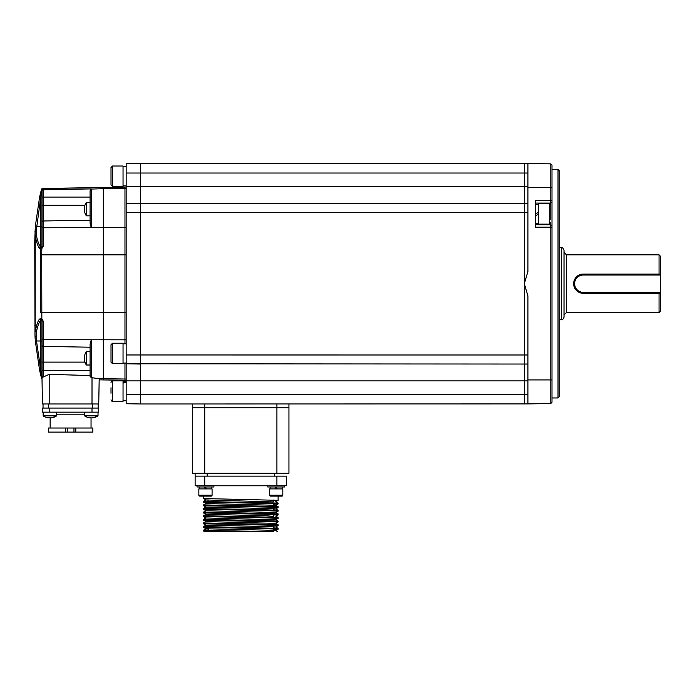 <?xml version="1.0" encoding="UTF-8"?>
<svg xmlns="http://www.w3.org/2000/svg" width="695" height="695" viewBox="0 0 695 695"><rect width="100%" height="100%" fill="white"/><g stroke="black" fill="none" stroke-linecap="round" stroke-linejoin="round"><path stroke-width="1.04" d="M126.169 187.077L124.97 187.077L124.97 188.319L124.97 187.077L103.312 187.459L103.312 188.692L103.312 187.459L42.551 188.675A1.199 0.912 91.2 0 0 41.665 189.726L40.77 197.154M126.169 188.319L124.97 188.319L124.97 343.834L124.97 188.319L103.312 188.692L103.312 227.586L103.312 188.692L90.915 189.066M91.262 377.611L90.081 376.369L90.081 344.251L91.262 339.768L91.262 377.611L99.185 378.758L98.742 403.977L99.168 379.844L126.169 380.295L124.97 380.295L124.97 363.077L124.97 380.295L103.312 379.922L103.312 227.586L91.262 227.613L90.081 223.121L90.081 190.778L91.262 188.901L91.262 227.613L41.969 227.795L41.969 189.926L41.448 189.414L39.589 197.128L40.762 197.172L36.201 231.07L36.505 226.388L35.306 226.44L34.75 241.582L35.306 226.44L39.589 197.128M126.169 312.559L103.312 312.559L103.312 227.586L103.312 254.822L41.691 254.822L41.848 318.866L41.691 312.559L40.51 312.585L40.666 248.506L40.519 312.585M126.169 339.82L103.312 339.786L103.312 312.559L103.312 378.679L98.977 378.601M90.081 220.167L43.151 220.984A1.199 1.199 0 0 0 41.969 222.183A1.199 1.199 0 0 1 43.151 220.984L43.151 246.36L41.969 246.395L41.969 227.795M103.312 187.459L42.586 188.519A1.199 1.199 0 0 0 41.448 189.414A1.199 1.199 0 0 1 42.586 188.519M99.185 378.758L99.168 379.844L103.312 379.922L103.312 378.679L126.169 379.053M98.742 403.977L42.447 403.977L41.987 377.759L43.151 377.038L49.189 374.336L90.081 375.561M40.753 248.463L39.58 248.332A1.199 1.164 -43.7 0 1 40.762 247.177L41.144 247.542A1.199 1.199 0 0 0 41.318 247.463L41.969 246.395L41.144 247.542A1.199 1.199 0 0 0 41.318 247.463A1.199 1.199 0 0 0 40.666 248.506L41.848 248.515L41.691 254.822L40.51 254.796M37.391 239.81L36.401 235.588C37.799 241.86 39.259 245.726 40.762 247.177L39.137 244.57M36.401 235.588A1.199 0.599 170 0 0 35.271 236.144L35.002 231.383L36.201 231.07L36.401 235.588M39.58 248.332C38.069 246.76 36.635 242.694 35.271 236.144L35.002 335.989L34.75 241.582A7.219 0.652 180 0 1 35.202 241.356L35.202 326.016A7.219 0.652 180 0 1 34.75 325.79M38.929 244.127L38.208 242.329M37.956 241.599L37.669 240.739M35.002 335.989L35.306 340.932L35.002 335.989L36.201 336.31L36.505 340.984L36.401 331.784A1.199 0.599 10 0 1 35.271 331.228L35.202 326.016M41.492 378.141A1.199 1.199 0 0 0 42.013 378.844A1.199 1.199 0 0 1 41.492 378.141L39.589 370.244L35.306 340.932L36.505 340.984L40.762 370.2L39.589 370.244L40.762 370.2L41.969 378.341A1.199 1.199 0 0 0 42.004 378.636M36.149 327.18L35.271 331.228C36.635 324.678 38.069 320.612 39.58 319.04L40.327 318.718A1.199 1.19 108.2 0 0 41.144 319.83A1.199 1.199 0 0 1 41.318 319.909L41.848 318.866L39.58 319.04A1.199 1.164 43.7 0 0 40.762 320.195L41.361 319.926L40.762 320.195C39.259 321.646 37.799 325.512 36.401 331.784M40.762 370.2L40.762 340.984L41.969 341.132L41.969 345.189L41.969 320.977L41.318 319.909A1.199 1.19 117.2 0 1 40.666 318.866L40.666 318.866M37.391 327.562L37.634 326.746M37.956 325.773L38.208 325.052M38.937 323.236L39.684 321.724M38.824 320.1L38.555 320.577M41.969 205.26L41.969 197.076L41.969 205.26L43.151 205.26L43.151 220.984A1.199 1.199 0 0 0 41.969 222.183M91.262 188.901L43.151 189.744A1.199 1.199 180 0 0 41.969 190.934L41.969 189.926A1.199 1.199 180 0 1 43.151 188.719L43.151 205.26L84.938 205.26M41.092 247.611A1.199 1.19 62.8 0 1 41.318 247.463A1.199 1.199 0 0 1 41.144 247.542A1.199 1.19 -108.2 0 0 40.327 248.654M41.04 376.395L41.683 377.802A1.199 0.843 118.4 0 0 42.004 378.688A1.199 1.199 -14.6 0 1 41.448 377.95A1.199 1.199 165.4 0 0 41.752 378.375M41.969 377.446L41.969 375.934A1.199 1.103 0 0 0 43.151 377.038L43.151 370.296L41.969 370.296L41.969 345.189A1.199 1.199 0 0 0 43.151 346.388L43.151 370.296L90.081 370.296M41.969 375.934L41.969 370.296M41.848 318.866L43.151 321.012L41.969 320.977L41.318 319.909A1.199 1.199 0 0 0 41.144 319.83M90.081 347.205L43.151 346.388A1.199 1.199 0 0 1 41.969 345.189M40.779 375.317L40.892 375.786M41.969 320.977L41.969 339.577L43.151 339.69L43.151 346.388M43.151 246.36L41.848 248.515L41.318 247.463M56.643 414.185L84.547 414.185M73.965 432.108L67.224 432.108L67.224 428.016L92.852 428.016L92.852 432.108L73.965 432.108L73.965 428.016L73.965 431.387M65.382 432.108L67.224 432.108L67.224 428.016L48.346 428.016L48.346 432.108L65.382 432.108L65.382 428.016M98.143 403.977L98.143 408.069L98.143 403.977M43.047 403.977L43.047 408.069M83.843 414.185L84.547 413.838M42.447 412.152L42.447 408.069L42.447 412.152L49.189 412.152L49.189 408.069L42.447 408.069M92.009 408.069L92.009 412.152L98.742 412.152L98.742 408.069L49.189 408.069M92.009 412.152L49.189 412.152M98.742 408.069L98.742 412.152M93.677 417.434A12.006 10.051 90 0 1 91.497 417.886A12.006 6.568 -90 0 1 90.072 417.434A11.676 8.462 136.5 0 1 88.864 417.434A12.006 6.568 90 0 0 90.289 417.886A12.006 10.051 90 0 1 89.968 417.86A12.032 12.032 0 0 1 84.547 415.862L96.926 415.862A12.032 10.069 90 0 1 94.077 417.46A11.676 5.534 -124.6 0 1 93.677 417.434M92.287 417.791L92.287 417.886A12.006 10.051 -90 0 0 92.609 417.86A12.006 10.051 -90 0 0 94.468 417.434A11.676 5.534 -124.6 0 1 94.077 417.46M98.021 412.152L98.021 415.862A12.032 12.032 0 0 1 92.609 417.86A12.032 12.032 0 0 0 98.021 415.862L96.926 415.862M90.289 417.791A12.006 10.051 -90 0 0 91.08 417.886A12.006 6.568 90 0 0 91.288 417.86M50.909 417.791L50.909 417.886A12.006 10.051 -90 0 0 51.23 417.86A12.006 10.051 -90 0 0 53.081 417.434A11.676 5.534 -124.6 0 1 52.698 417.46A11.676 5.534 -124.6 0 1 52.299 417.434A12.006 10.051 90 0 1 50.118 417.886A12.006 6.568 -90 0 1 48.693 417.434A11.676 8.462 136.5 0 1 47.486 417.434A12.006 6.568 90 0 0 48.911 417.886A12.006 10.051 90 0 1 48.589 417.86A12.032 12.032 0 0 1 43.168 415.862A12.032 12.032 0 0 0 48.589 417.86M51.23 417.86A12.032 12.032 0 0 0 56.643 415.862L43.168 415.862L43.168 412.152M48.911 417.791A12.006 10.051 -90 0 0 49.701 417.886M126.169 394.352L140.607 394.352L140.607 203.331L524.325 203.331L524.325 212.383L140.607 212.383L140.607 399.642L140.607 167.73L140.607 403.977L140.607 394.352L524.325 394.352L524.325 364.041L126.169 363.789L126.169 403.726L140.607 403.977L126.169 403.726M527.931 203.331L524.325 203.331L524.325 163.395L140.607 163.395L140.607 203.331L140.607 163.395L126.169 163.646L126.169 354.971L524.325 354.989L524.325 364.041L524.325 212.383L524.325 283.69L527.931 296.001L527.931 403.917L140.607 403.977M550.77 204.947L550.788 187.459L527.931 187.459L527.931 163.464L524.325 163.395L524.325 212.383L527.931 212.383M527.931 394.352L524.325 394.352L524.325 403.977L524.325 364.041L527.931 364.041L524.325 364.041M659.051 274.065L659.051 254.822L660.25 256.021L660.25 275.029L583.261 275.029A8.661 8.661 0 0 0 574.609 283.69A8.661 8.661 0 0 0 583.261 292.352L660.25 292.352L660.25 311.351L659.051 312.559L659.051 293.307M660.25 293.307L583.261 293.307A9.626 9.626 0 0 1 573.644 283.69L573.757 285.176M573.861 285.732L574.383 287.382M576.476 290.51L579.561 292.569M579.587 292.578L581.368 293.116M581.394 293.125L582.992 293.307M581.976 274.151L580.116 274.594M576.45 276.897L575.269 278.33M575.26 278.356L574.383 279.989M659.051 254.822L566.425 254.822L566.425 312.559L564.019 314.965L564.019 283.69L564.019 317.25C562.889 319.552 562.09 320.36 561.612 319.657L561.612 247.724C562.09 247.02 562.889 247.82 564.019 250.131L564.019 283.69M559.206 170.614L559.206 396.758L558.007 397.957L558.007 169.415L559.206 170.614M551.986 165.106L550.788 163.864L551.986 165.106L551.986 201.845L550.77 203.096L535.628 203.096M527.931 403.917L550.788 403.517L550.788 227.152L535.628 227.152L535.628 200.69L551.986 200.69L551.986 402.266L550.788 403.517L551.986 402.266M527.931 354.989L524.325 354.989L524.325 168.928L524.325 283.69L527.931 271.38L527.931 187.459M535.628 224.746L550.77 224.746L551.986 225.988L551.986 227.152L550.788 227.152L550.77 222.895M551.986 187.459L550.788 187.459L550.788 163.864L527.931 163.464M551.986 225.988L550.77 224.746M126.169 203.583L140.607 203.331L140.607 212.383L126.169 212.401M140.607 283.69L140.607 168.928L140.607 283.69M126.169 354.971L126.169 363.789L140.607 364.041M573.644 283.69A9.626 9.626 0 0 1 583.261 274.065L660.25 274.065M660.25 275.029L660.25 292.352M111.009 393.257L111.009 387.749M112.521 401.354L112.521 380.903L123.041 380.903L123.041 401.354L112.521 401.354C112.416 401.892 111.912 401.389 111.009 399.851M126.169 382.241L123.041 383.093M123.041 382.241L126.169 381.703M112.521 166.018L123.041 166.018L123.041 186.469L112.521 186.469L111.009 184.966L111.009 167.521L112.521 166.018L112.521 186.469M111.009 181.751L111.009 184.966M111.009 352.73L111.009 358.585M111.009 357.864L111.009 354.181M111.009 345.398L111.009 361.513M112.521 363.676L112.521 343.226L123.041 343.226L123.041 363.676L112.521 363.676L111.009 362.173M550.788 216.701L550.788 205.199A1.503 1.503 0 0 0 549.285 203.696L538.755 203.696L538.755 224.146L549.285 224.146L549.285 203.696M550.788 205.199L550.788 219.472M550.788 222.643A1.503 1.503 0 0 1 549.285 224.146M535.628 223.547L538.755 223.547M538.755 213.921L535.628 215.728M535.628 204.295L538.755 204.295M535.628 213.921L538.755 212.114M273.309 530.363L273.309 531.606L204.582 531.606L203.548 531.006L222.591 531.606L204.582 531.606M208.352 529.868L203.548 530.146L214.46 530.615L273.309 531.606M208.352 528.556L205.955 528.756L203.548 530.146L203.548 531.006M203.539 526.558L278.104 528.348L275.698 526.958L265.499 526.523L205.955 525.177L203.548 526.541L203.548 527.401L267.193 528.739L278.122 529.19L273.309 529.486M278.104 528.348L278.122 529.19M205.955 525.177L203.548 523.787L267.193 525.133L278.122 525.585L275.698 526.984L273.309 527.184M203.539 523.778L203.539 522.944L267.193 524.299L278.104 524.734L278.122 525.585M275.698 523.378L205.955 521.571L203.548 520.181L278.122 521.971L275.698 523.378L273.309 523.578M203.539 520.173L203.539 519.339L267.193 520.694L278.104 521.128L278.122 521.971M278.104 521.128L275.698 519.738L205.955 517.966L203.548 516.576L267.193 517.914L278.122 518.366L275.698 519.764M203.539 516.559L203.539 515.725L267.193 517.08L278.104 517.523L278.122 518.366M273.309 516.359L265.499 515.69L205.955 514.352L203.548 512.962L267.193 514.309L278.122 514.752L273.309 515.056M203.539 512.953L203.539 512.119L267.193 513.475L278.104 513.909L278.122 514.752M278.104 513.909L275.698 512.519L205.955 510.747L203.548 509.357L267.193 510.695L278.122 511.146L275.698 512.554M278.104 510.304L275.698 508.914L265.499 508.479L205.955 507.107L203.539 508.514L267.193 509.861L278.104 510.304L278.122 511.146M205.955 507.142L203.548 505.751L267.193 507.089L278.122 507.541L273.309 507.836M205.955 503.501L203.539 504.9L267.193 506.255L278.104 506.69L278.122 507.541M278.104 506.69L275.698 505.3L205.955 503.528L203.548 502.137L267.193 503.475L278.122 503.927L273.309 504.222M208.352 500.999L203.539 501.295L214.46 501.747L278.104 503.084L278.122 503.927M278.104 503.084L275.698 501.694L278.122 500.322L203.548 498.532L205.955 499.922L273.309 501.92M278.104 507.55L275.698 508.94L273.309 509.14M205.955 528.756L265.499 530.129L275.698 530.563L277.496 531.606M278.104 529.208L275.698 530.598L273.309 530.798M278.104 500.33L273.309 500.617M195.121 485.77L195.121 476.145L195.121 485.77L276.914 485.77L276.914 476.145L286.54 476.145L286.54 485.77L286.54 476.145M195.121 473.26L195.121 476.145L204.738 476.145L204.738 485.77M286.54 485.77L276.914 485.77M207.145 476.145L276.914 476.145L204.738 476.145L207.145 476.145L207.145 473.26M204.738 403.977L204.738 473.26L192.715 473.26L192.715 407.826L288.946 407.826L192.715 407.826L192.715 403.977M204.738 473.26L288.946 473.26L288.946 403.977M277.93 496.117L281.909 496.117A0.904 0.904 0 0 0 282.813 495.214L282.813 488.898L269.573 488.898L269.573 495.214L282.813 495.214A0.904 0.904 0 0 1 281.909 496.117L270.477 496.117A0.904 0.904 0 0 1 269.573 495.214M282.205 488.898L282.205 486.978M276.193 486.978L277.305 488.898M270.181 488.898L270.181 486.978M276.193 488.898L275.081 486.978M267.775 485.77L267.775 486.978L284.611 486.978L284.611 485.77M197.041 485.77L197.041 486.978L213.886 486.978L213.886 485.77M211.48 488.898L211.48 486.978M205.459 486.978L206.571 488.898M199.448 488.898L199.448 486.978L199.448 488.898M205.459 488.898L204.356 486.978M281.909 496.117L279.668 496.117M198.848 495.214A0.904 0.904 0 0 0 199.752 496.117L211.176 496.117A0.904 0.904 0 0 0 212.079 495.214L212.079 488.898L198.848 488.898L198.848 495.214L212.079 495.214M84.46 207.77A12.006 4.596 0 0 0 84.416 207.892L84.416 207.501A12.006 11.094 0 0 1 84.46 207.223A12.006 11.094 0 0 1 84.799 205.763A11.676 3.875 32 0 0 84.781 206.024A11.676 3.875 32 0 0 84.799 206.311A12.006 11.094 180 0 0 84.416 208.048L84.416 208.995A12.006 4.596 0 0 0 84.799 209.716A11.676 9.339 123.6 0 0 84.799 211.045A12.006 4.596 180 0 1 84.416 210.324L84.416 210.715A12.006 11.094 180 0 0 84.46 210.993A12.032 12.032 0 0 0 86.371 215.841L90.081 215.841M84.781 210.168L84.416 209.221A12.006 4.596 180 0 1 84.46 209.108M90.081 202.375L86.371 202.375L86.371 215.841M84.416 357.048L84.416 356.657A12.006 11.094 0 0 1 84.46 356.379A12.006 11.094 0 0 1 84.799 354.919A11.676 3.875 32 0 0 84.799 355.475A12.006 11.094 180 0 0 84.416 357.213L84.416 358.151A12.006 4.596 0 0 0 84.799 358.872A11.676 9.339 123.6 0 0 84.781 359.541A11.676 9.339 123.6 0 0 84.799 360.21A12.006 4.596 180 0 1 84.416 359.489L84.416 359.88A12.006 11.094 180 0 0 84.46 360.149A12.032 12.032 0 0 0 86.371 365.005L90.081 365.005M90.081 351.531L86.371 351.531L86.371 365.005M84.46 359.602A12.006 11.094 0 0 1 84.416 359.324L84.416 358.377A12.006 4.596 180 0 1 84.46 358.264M126.169 227.56L103.312 227.586M126.169 254.822L103.312 254.822M90.081 197.076L41.969 197.076M92.009 403.977L92.009 377.62M103.312 339.786L43.151 339.69L43.151 321.012M36.505 226.388L40.762 226.388L40.762 197.172M40.762 247.177L40.762 226.388L41.969 226.249M103.312 312.559L41.691 312.559M36.505 340.984L40.762 340.984L40.762 320.195M40.753 318.918A1.199 1.19 -60.5 0 0 41.318 319.909M49.189 374.336L49.189 403.977M41.969 377.003A1.199 1.095 0 0 0 42.178 377.62M41.969 362.112L84.938 362.112M42.551 188.675A1.199 1.199 -165.4 0 0 41.405 189.57M75.807 432.108L75.807 428.016M92.609 403.977L92.609 408.069M48.581 403.977L48.581 408.069M55.548 415.862A12.032 10.069 90 0 1 52.698 417.46M126.169 380.877L527.931 380.877M126.169 186.495L527.931 186.495M527.931 173.02L126.169 173.02M551.986 379.922L527.931 379.922M551.986 201.845L550.77 203.096L551.986 201.845M583.261 274.065L583.261 275.029M583.261 293.307L583.261 292.352M274.508 476.145L274.508 473.26M276.914 473.26L276.914 403.977M41.292 319.205L41.631 320.013L41.292 319.205M41.361 247.446L41.969 246.395M91.045 417.886L91.045 428.016M50.144 417.886L50.144 428.016M84.547 412.152L84.547 415.862M56.643 412.152L56.643 415.862M566.425 312.559L659.051 312.559M566.425 254.822L564.019 252.415M559.206 319.657L561.612 319.657M559.206 247.724L561.612 247.724M551.986 169.415L558.007 169.415M551.986 397.957L558.007 397.957M112.521 380.903C112.416 380.365 111.912 380.869 111.009 382.406M126.169 400.754L123.041 400.754M126.169 381.503L123.041 381.503M112.521 343.226L111.009 344.737M126.169 166.618L123.041 166.618M126.169 185.869L123.041 185.869M126.169 343.834L123.041 343.834M126.169 363.077L123.041 363.077M208.352 514.552L208.352 516.029M208.352 525.377L208.352 526.853M208.352 527.679L208.352 530.459M273.309 500.026L273.309 501.495M273.309 503.632L273.309 505.1M273.309 507.246L273.309 508.714M273.309 515.933L273.309 517.236M273.309 523.144L273.309 524.456M273.309 526.758L273.309 528.061M203.539 509.339L203.539 508.514M203.539 505.734L203.539 504.9M203.539 502.129L203.539 501.295M205.955 499.887L203.548 501.277M205.955 510.721L203.548 512.111M205.955 514.326L203.548 515.716M275.698 516.133L278.104 517.523M205.955 517.931L203.548 519.321M205.955 521.545L203.548 522.935M275.698 523.344L278.104 524.734M203.539 498.515L203.539 496.117M275.698 505.334L278.104 503.945M275.698 516.159L278.104 514.769M205.955 528.791L203.548 527.401M278.122 500.322L278.122 496.117M86.371 202.375A12.032 12.032 0 0 0 84.46 207.223M86.371 351.531A12.032 12.032 0 0 0 84.46 356.379"/></g></svg>
